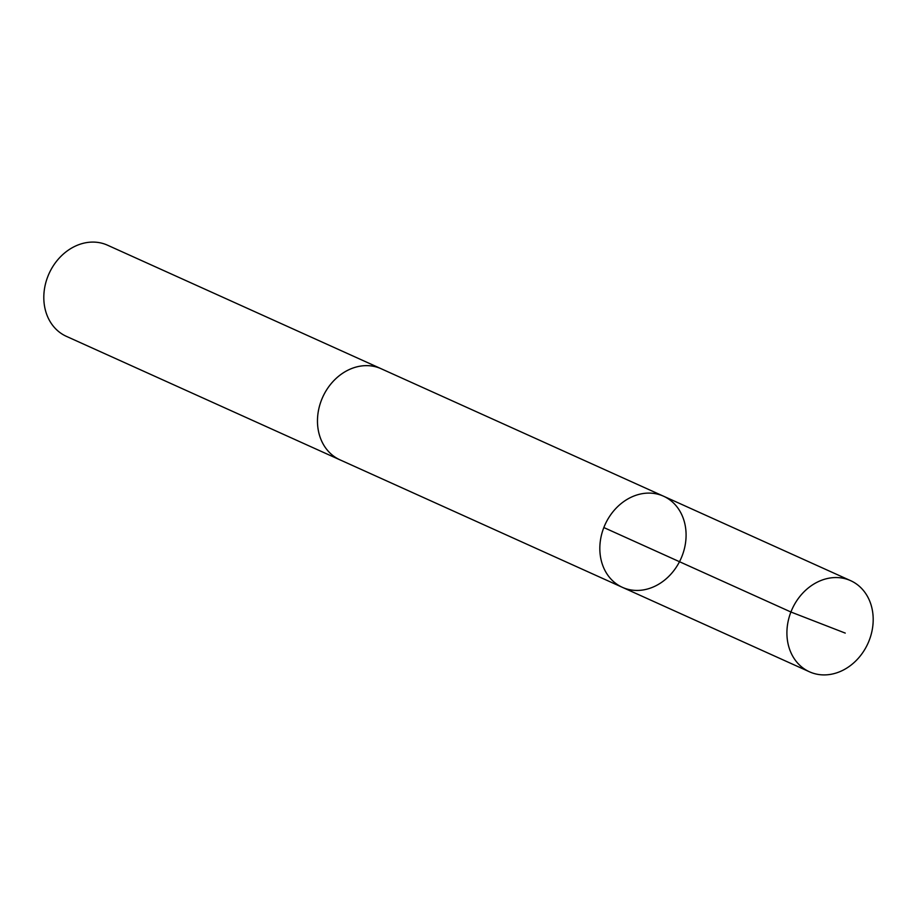 <?xml version="1.0" encoding="UTF-8"?>
<svg xmlns="http://www.w3.org/2000/svg" width="917" height="917" viewBox="0 0 917 917"><rect width="100%" height="100%" fill="white"/><g stroke="black" fill="none" stroke-linecap="round" stroke-linejoin="round"><path stroke-width="1.38" d="M340.929 460.265A49.999 41.597 -65.7 0 1 340.024 459.875A49.988 41.586 -65.7 0 1 321.89 399.067A49.988 41.586 -65.7 0 1 381.174 368.749L663.53 496.2A49.999 41.597 114.3 0 0 605.048 524.662A49.999 41.597 114.3 0 0 622.391 587.338A49.999 41.597 114.3 0 0 681.675 557.009A49.999 41.597 114.3 0 0 663.53 496.2A49.999 41.597 114.3 0 0 605.048 524.662A49.999 41.597 114.3 0 0 622.391 587.338L809.482 671.806A49.999 41.597 -65.7 0 1 791.325 610.986A49.999 41.597 -65.7 0 1 850.621 580.656A49.999 41.597 -65.7 0 1 868.777 641.476A49.999 41.597 -65.7 0 1 809.482 671.806M622.391 587.338L340.035 459.864A49.999 41.597 -65.7 0 1 321.878 399.067A49.999 41.597 -65.7 0 1 381.174 368.737A49.999 41.597 -65.7 0 1 382.057 369.15M340.024 459.875L66.379 336.344A49.999 41.597 -65.7 0 1 48.223 275.524A49.999 41.597 -65.7 0 1 107.518 245.194L381.174 368.737M603.833 527.55L790.924 612.017L845.245 633.097M663.53 496.2L850.621 580.656"/></g></svg>
